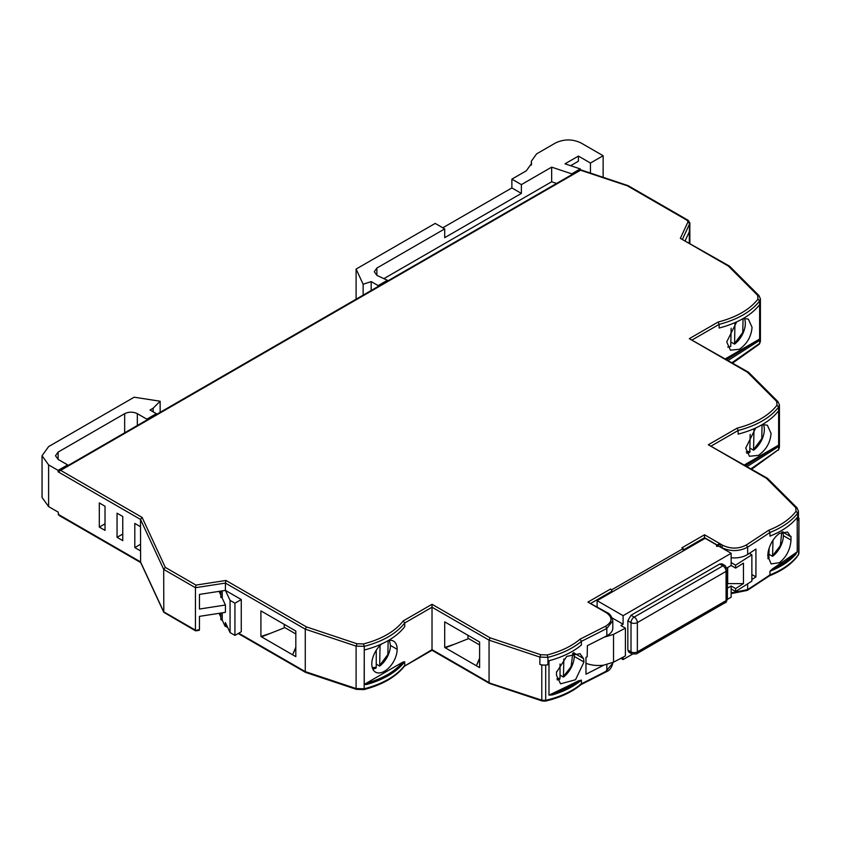<?xml version="1.0" encoding="UTF-8"?>
<svg xmlns="http://www.w3.org/2000/svg" width="841" height="841" viewBox="0 0 841 841"><rect width="100%" height="100%" fill="white"/><g stroke="black" fill="none" stroke-linecap="round" stroke-linejoin="round"><path stroke-width="1.26" d="M743.339 318.445L748.343 319.117L752.054 327.317C751.265 336.621 747.039 343.937 739.386 349.278L730.419 350.161L726.708 341.951L736.674 321.903M731.144 342.15L734.561 344.127A17.924 10.344 120 0 0 737.494 341.488A17.924 10.344 120 0 0 744.369 329.577A17.924 10.344 120 0 0 744.327 318.308M762.356 424.558L767.36 425.22L771.071 433.43C770.282 442.723 766.056 450.04 758.393 455.38L749.436 456.264L745.725 448.064L755.691 428.006M750.161 448.264L753.568 450.229A17.924 10.344 120 0 0 756.511 447.591A17.924 10.344 120 0 0 763.386 435.68A17.924 10.344 120 0 0 763.334 424.411M768.012 558.813A17.924 10.344 120 0 0 768.779 558.529L769.168 547.996M779.439 562.661L771.186 563.954L767.749 555.912L768.127 552.001C769.935 543.917 773.709 537.714 779.449 533.383L787.628 532.059L790.635 536.653A1792.497 1034.893 0 0 0 791.003 536.4L791.003 540.059C790.319 549.457 786.472 556.984 779.439 562.661M221.656 618.86L221.151 619.943L222.234 620.101L224.957 625.977L225.42 622.592L230.066 632.579L234.933 635.397L241.272 631.738L241.272 599.538L225.42 590.393L230.066 600.39L234.933 603.197L241.272 599.538M704.527 534.771L720.054 543.738L717.205 545.756L720.684 544.106L722.882 545.378C730.882 549.099 738.692 548.973 746.314 545L768.748 530.24C780.942 525.404 790.035 519.086 796.049 511.286L795.691 507.554L766.466 478.329L708.332 444.763L737.126 428.143C755.397 423.391 768.685 415.748 777 405.225L776.674 401.441L747.46 372.227L689.315 338.66L718.119 322.04C736.39 317.288 749.678 309.646 757.983 299.112L757.657 295.338L728.443 266.124L680.348 238.35L687.98 221.908L687.286 220.405L627.375 185.819L580.563 170.208L60.657 470.382L142.108 517.404L165.309 567.391L195.974 585.094L225.956 580.458L306.376 626.881L356.983 643.754L363.522 643.933C381.761 639.139 394.997 631.465 403.228 620.921L432.022 604.29L490.156 637.856L540.763 654.729L547.228 654.939C560.747 651.47 571.691 646.214 580.069 639.171L605.625 626.219C612.521 621.825 612.732 617.315 606.277 612.7L587.922 602.093L610.545 589.036L611.806 589.772L683.176 548.563L681.904 547.838L704.527 534.771L704.527 538.65M683.176 548.563L683.176 550.035L704.527 537.704L716.995 544.894M611.806 589.772L611.806 591.234L590.981 603.26M610.545 589.036A1.798 1.03 60 0 1 611.806 591.234M587.922 602.093L607.17 612.605C609.788 613.583 611.659 616.295 612.795 620.753L612.795 628.059A17.924 10.344 0 0 1 606.824 635.775A1792.497 1034.893 0 0 1 603.806 637.331A1792.497 1034.893 180 0 1 587.365 645.678L587.186 656.747A1792.497 1034.893 0 0 1 585.967 657.357L585.967 674.188A1792.497 1034.893 0 0 0 603.806 665.136A22.402 12.941 180 0 1 585.967 663.286M580.069 639.171L581.415 641.336L581.415 644.994A78.865 45.53 0 0 1 548.984 660.742L548.984 695.129A1792.497 1034.893 0 0 0 551.917 693.741A1792.497 1034.893 0 0 0 578.534 680.821L581.415 680.117C573.856 686.456 564.153 691.386 552.327 694.929L548.984 695.129M490.156 637.856L489.063 640.148L489.063 682.598L490.156 683.228L541.793 700.175L541.793 665.042L539.869 664.401A8.967 5.172 0 0 0 547.943 664.663A78.865 45.53 180 0 1 545.704 665.21L541.793 665.042M432.022 604.29L432.022 649.662L489.063 682.598M403.228 620.921L404.731 622.971L404.731 626.64A78.865 45.53 0 0 1 364.258 650.009L364.248 646.351C382.802 641.483 396.3 633.693 404.731 622.971L432.022 607.223L489.063 640.148L539.869 657.084L547.943 657.347C561.704 653.814 572.858 648.474 581.415 641.336A1792.497 1034.893 0 0 0 606.824 628.458L612.795 620.753M363.522 643.933L364.248 646.351L356.09 646.109L356.983 643.754M306.376 626.881L305.272 629.173L305.272 671.612L356.09 688.558L356.09 646.109L305.272 629.173L225.42 583.076L225.42 590.393L199.454 594.408L199.454 609.042L225.42 605.026L225.42 612.343L199.454 616.358L199.454 629.531L195.974 630.466L195.438 630.151L195.438 587.712L225.42 583.076L225.956 580.458M195.974 585.094L195.438 587.712L163.701 569.389L163.795 612.301L195.596 630.855M165.309 567.391L163.701 569.389L140.5 519.412L140.605 562.324L163.795 612.301M142.108 517.404L140.5 519.412L58.124 471.843L58.124 470.382L67.627 464.894L67.627 465.746M60.657 470.382L58.124 471.843M627.375 185.819L628.479 186.45L627.375 185.819M680.348 238.35L729.462 266.103M728.443 266.124L729.883 266.944L728.443 266.124M757.983 299.112L759.623 300.994L760.411 298.87L758.929 295.538L729.61 266.219M718.119 322.04L719.139 324.374L719.139 328.032C737.694 323.154 751.192 315.364 759.623 304.663L759.623 339.049L758.614 341.057L728.127 360.463M689.315 338.66L748.469 372.206M747.46 372.227L748.889 373.057L747.46 372.227M777 405.225L778.64 407.107L779.428 404.973L777.946 401.641L748.627 372.321M737.126 428.143L738.156 430.476L738.156 434.135C756.711 429.267 770.198 421.478 778.64 410.765L778.64 407.107C770.198 417.819 756.711 425.609 738.156 430.476L711.391 445.93M708.332 444.763L767.486 478.308M766.466 478.329L767.907 479.16L766.466 478.329M768.748 530.24L769.946 532.479L769.946 536.148C781.993 531.333 791.087 525.089 797.226 517.415L797.226 551.812L795.607 554.471L794.808 553.504A1792.497 1034.893 0 0 0 797.226 551.812M720.684 544.106L720.684 547.249M731.144 562.587L735.623 565.163L751.865 554.787L751.865 581.131L735.623 591.507L731.144 588.931L731.144 585.998L735.623 588.584L743.465 583.601L743.465 563.113L735.623 568.096L731.144 565.509L731.144 553.294L718.824 546.177L716.532 546.356L716.847 545.042L705.157 538.293L597.11 600.674L597.11 606.792M720.054 543.738L716.805 545.01M751.865 574.54L755.933 576.894L755.933 549.089A1792.497 1034.893 180 0 1 747.649 554.471A17.924 10.344 180 0 1 731.144 557.762M751.865 579.554A1792.497 1034.893 0 0 0 755.933 576.894M560.032 675.113L563.449 677.079A17.924 10.344 120 0 0 566.382 674.44A17.924 10.344 120 0 0 573.257 662.529A17.924 10.344 120 0 0 574.224 656.39L583.969 662.014L575.538 679.728L560.569 683.838L556.521 675.439L556.521 671.78A1792.497 1034.893 0 0 0 556.963 671.57L566.697 656.411L579.985 653.646L583.538 658.577L573.804 652.9M583.969 662.014L583.538 658.577M580.069 684.542L581.415 683.775L581.415 680.117M444.7 647.465L479.601 667.617L479.601 642.009L444.7 621.856L444.7 647.465L454.518 644.195M388.447 640.422A17.924 10.344 -60 0 1 393.451 641.094A17.924 10.344 -60 0 1 397.162 649.294A17.924 10.344 -60 0 1 389.341 667.333A17.924 10.344 -60 0 1 375.528 672.138A17.924 10.344 -60 0 1 371.817 663.927A17.924 10.344 -60 0 1 381.793 643.88M364.248 684.395L366.455 684.553L366.066 683.355L364.248 684.395L364.258 650.009M402.913 662.077C394.85 671.602 382.571 678.698 366.066 683.355L402.913 662.077L404.731 661.762C396.7 672.001 383.938 679.602 366.455 684.553M364.248 653.667L364.164 688.811C382.76 683.943 396.279 676.153 404.731 665.42L404.731 661.762M260.91 636.49L295.822 656.642L295.822 631.034L260.91 610.881L260.91 636.49L270.739 633.22M99.312 527.097L99.312 502.939L105.02 506.24L105.02 530.387L99.312 527.097L105.02 523.796M117.057 537.336L117.057 513.189L122.754 516.479L122.754 540.626L117.057 537.336L122.754 534.046M140.5 550.876L134.802 547.586L134.802 523.428L140.5 526.729M140.72 562.587L58.859 515.323L58.124 512.095L48.61 506.597L42.05 497.452L42.05 455.748L48.61 464.894L58.124 470.382M146.839 420.016L146.839 419.154L156.352 413.667L156.352 414.529M378.156 286.466L378.156 285.604L387.365 280.284L387.365 281.146M571.743 174.697L571.743 173.845L580.269 168.915L580.269 169.777M603.134 177.314L603.134 155.722L590.456 163.038L578.419 156.09L565.005 163.827L580.269 168.915M685.247 240.579L689.305 231.832L689.305 242.923M725.331 358.844L759.623 339.049M744.348 464.957L778.64 445.152L778.64 410.765M798.351 516.931L798.624 519.181L797.688 520.474L798.435 518.403L798.435 511.086L796.953 507.743L767.644 478.434M795.607 554.471C789.478 561.304 780.921 566.897 769.946 571.27L769.946 574.929L768.748 575.612L769.946 574.929C781.993 570.124 791.087 563.88 797.226 556.195L798.624 554.314L798.939 518.224L798.939 553.346M769.946 571.27L772.427 568.873A1792.497 1034.893 0 0 0 794.808 553.504C789.352 559.601 781.888 564.721 772.427 568.873M219.091 613.32L220.826 617.063M613.52 662.182L613.52 634.366L625.41 628.132L625.41 655.938L613.52 662.182L603.806 665.136M613.52 634.366L603.806 637.331M612.248 617.977L623.097 624.232L620.879 625.515L625.41 628.132M552.327 694.929L551.917 693.741C562.471 690.587 571.344 686.277 578.534 680.821M489.473 683.428L542.13 700.973L545.441 701.121C560.095 697.673 571.985 692.143 581.131 684.532L581.415 683.775A1792.497 1034.893 0 0 0 606.824 670.897L606.824 664.579M467.995 638.855L467.995 635.312M479.601 658.818L476.384 665.767L479.601 658.219M479.601 644.942L468.637 638.603L445.331 647.833M376.253 664.138L379.669 666.104A17.924 10.344 120 0 0 382.602 663.465A17.924 10.344 120 0 0 389.478 651.554A17.924 10.344 120 0 0 390.434 645.415L389.436 640.285M372.826 669.058L375.864 668.301L376.253 667.176L376.253 650.251M432.022 649.662L404.532 666.061C395.922 676.963 382.371 684.805 363.88 689.599L356.416 689.357L305.682 672.443M284.216 627.88L284.216 624.337M295.822 647.843L292.605 654.782L295.822 647.234M295.822 633.956L284.847 627.628L261.551 636.858M227.28 626.587L225.42 625.515L225.956 625.82L224.957 625.977M234.933 603.197L234.933 635.397M225.42 605.026L221.656 596.9M219.091 591.37L220.826 595.113M134.802 547.586L140.5 544.285M42.05 455.748L48.61 446.592L134.171 397.204L160.137 401.22L153.178 408.179L150.013 410.009L156.352 413.667M146.839 419.154L137.335 413.667L137.335 425.504M58.124 459.407L55.495 455.748L58.124 452.09L58.124 459.407L67.627 464.894M603.134 155.722L580.952 142.917C572.5 138.954 564.048 138.954 555.596 142.917L536.59 153.892L531.333 161.209L531.554 163.49L526.308 170.807L511.875 179.133L521.378 184.621L551.654 167.149L571.743 173.845M578.419 156.09L578.419 161.209L570.629 165.709M727.717 347.081A17.924 10.344 120 0 0 730.755 346.324L731.144 328.274M726.677 359.622L757.804 340.1L758.614 341.057M746.724 453.194A17.924 10.344 120 0 0 749.762 452.426L750.161 434.377M778.64 445.152L777.631 447.16L747.144 466.566M745.694 465.735L776.821 446.203L777.631 447.16M790.635 536.653L782.95 532.216A17.924 10.344 120 0 0 782.813 531.722M769.168 554.366L772.585 556.332A17.924 10.344 120 0 0 775.518 553.693A17.924 10.344 120 0 0 782.393 541.793A17.924 10.344 120 0 0 783.349 535.643L791.003 540.059M782.95 531.754L783.349 535.643M557.31 679.948L559.643 679.276L560.032 678.151L560.032 664.001M597.11 600.674L623.097 615.675L731.144 553.294M731.144 588.931L731.144 597.194L727.349 599.391M632.464 654.172L623.097 659.575L620.9 658.314M749.384 553.357L751.865 554.787M623.097 624.232L623.097 615.675M574.224 656.39L573.814 652.5M563.449 677.079L563.838 658.997M379.669 666.104L380.058 645.467M230.066 632.579L230.066 600.39M222.234 590.887L222.234 598.151M222.234 612.837L222.234 620.101M58.124 452.09L124.657 413.667C128.883 411.691 133.109 411.691 137.335 413.667M153.178 411.838L153.178 408.179M551.654 167.149L551.654 181.782L556.605 183.433M387.365 280.284L376.884 275.364L374.266 271.706L376.884 268.048L376.884 275.364M590.456 163.038L590.456 173.088M383.874 278.644L551.654 181.782M521.378 184.621L521.378 193.409L444.7 237.677L444.7 228.899L376.884 268.048M511.875 179.133L511.875 187.921L521.378 193.409M356.1 299.196L356.1 269.067L435.186 223.412L444.7 228.899M442.797 227.795L511.875 187.921M363.144 295.128L363.144 284.258L356.1 269.067M734.561 344.127L734.95 323.491M753.568 450.229L753.957 429.593M772.585 556.332L772.974 540.227M378.156 285.604L371.186 281.588L371.186 290.492M727.391 588.164L731.144 585.998M627.849 650.03L631.013 651.859A4.478 2.586 -60 0 0 631.948 653.909L628.774 652.08L627.849 650.03L627.849 620.753L631.013 615.265L719.738 564.048L721.977 563.827L725.152 565.657A4.478 2.586 -60 0 0 722.903 565.877A4.478 2.586 60 0 1 726.077 571.365A4.478 2.586 180 0 0 727.391 569.536L725.152 565.657M731.144 565.509L727.066 567.864M623.097 657.157L623.097 659.575M735.623 588.584L735.623 591.507M735.623 565.163L735.623 568.096M160.137 401.22L160.137 412.332M363.144 284.258L371.186 281.588M727.696 567.507L727.696 583.601L743.465 583.601M606.277 612.7L607.549 613.425M605.625 626.219L606.824 628.458L606.824 635.775M547.228 654.939L547.943 657.347L547.943 664.663M540.763 654.729L539.869 657.084L539.869 664.401M687.286 220.405L688.558 221.141M687.98 221.908L689.715 223.632L689.862 222.97L688.18 220.321L628.153 185.661M682.566 239.033L689.715 223.632L689.305 231.832M757.657 295.338L759.213 296.284M692.374 339.827L719.139 324.374C737.694 319.496 751.192 311.706 759.623 300.994L759.623 304.663M776.674 401.441L778.23 402.387M795.691 507.554L797.236 508.5M796.049 511.286L797.688 513.157L798.435 511.086M746.314 545L747.649 547.155A1792.497 1034.893 0 0 0 769.946 532.479C782.33 527.538 791.57 521.105 797.688 513.157L797.688 520.474M722.882 545.378L721.62 547.565C730.503 551.707 739.176 551.57 747.649 547.155L747.649 554.471M720.495 547.144L721.62 547.785M717.836 545.756L718.508 546.356M717.205 545.388L716.532 545.22M545.704 665.21L545.704 700.332C560.442 696.853 572.343 691.334 581.415 683.775M238.728 633.199L305.272 671.612M58.124 514.282L140.5 561.851L163.701 611.827L195.438 630.151M48.61 464.894L48.61 506.597M689.862 222.97L689.715 243.154M731.985 362.692L759.665 343.391L759.623 308.321M732.669 363.081L759.444 344.053L760.411 341.32L760.411 298.87M747.649 583.843L747.649 589.594A1792.497 1034.893 0 0 0 769.946 574.929M731.144 592.884L747.649 589.594L746.314 590.371M542.687 700.742L541.793 700.175L545.704 700.332L545.042 700.837M397.162 649.294L390.434 645.415M356.983 689.126L356.09 688.558L364.164 688.811L363.449 689.326M778.64 414.424L778.671 449.493L779.428 447.423L779.428 404.973M751.002 468.794L778.671 449.493L751.686 469.194M797.226 556.195L798.435 554.955M605.625 671.591L612.795 663.192C611.691 667.68 609.578 670.529 606.445 671.728L580.994 684.627M560.032 678.151L556.931 678.803M572.774 653.163L571.123 666.661L563.838 675.954M376.253 667.176L372.342 667.796M388.164 640.59L387.88 654.477L380.058 664.979M124.657 432.821L124.657 413.667M531.449 164.647L531.449 162.345M743.055 318.613L742.771 332.5L734.95 343.002M750.161 451.302L746.24 451.922M762.062 424.716L761.778 438.603L753.957 449.105M769.168 557.404L767.865 557.814M781.773 532.101L780.353 545.693L772.974 555.207M719.738 564.048L722.903 565.877L634.188 617.094A4.478 2.586 60 0 1 637.352 622.592L726.077 571.365L726.077 600.632L637.352 651.859L637.352 622.592A4.478 2.586 0 0 1 631.013 622.592A4.478 2.586 -60 0 1 634.188 617.094L631.013 615.265M627.849 620.753L631.013 622.592L631.013 651.859A4.478 2.586 0 0 0 637.352 651.859A4.478 2.586 -120 0 1 636.427 653.909L631.948 653.909M725.152 602.682A4.478 2.586 -120 0 0 726.077 600.632A4.478 2.586 0 0 0 727.391 598.803C726.561 601.725 725.815 603.018 725.152 602.682L636.427 653.909M220.826 619.481L220.826 613.057M58.859 470.813L580.353 169.724M580.374 169.724L628.08 185.63M404.437 666.198L432.022 650.272L489.388 683.386M305.598 672.411L238.213 633.504M227.669 627.418L225.23 626.282M199.264 630.308L195.659 630.866M797.005 556.879C790.729 564.7 781.573 570.997 769.526 575.77M769.631 575.717L747.292 590.414L731.144 593.63M779.428 447.423L778.461 450.166M760.411 341.309L759.444 344.053M566.382 674.44L573.257 662.529M382.602 663.465L389.478 651.554M531.344 165.109L531.344 161.377M689.862 243.238L689.862 230.287M737.494 341.488L744.369 329.577M756.511 447.591L763.386 435.68M775.518 553.693L782.393 541.793M612.795 663.192L612.795 662.54M220.826 591.097L220.826 597.53M727.391 569.536L727.391 598.803"/></g></svg>
